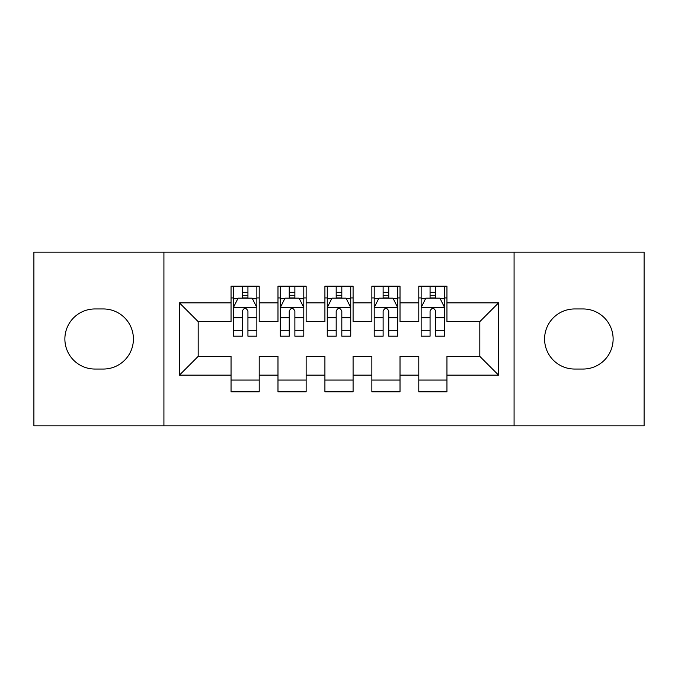 <?xml version="1.0" encoding="UTF-8"?>
<svg xmlns="http://www.w3.org/2000/svg" width="678" height="678" viewBox="0 0 678 678"><rect width="100%" height="100%" fill="white"/><g stroke="black" fill="none" stroke-linecap="round" stroke-linejoin="round"><path stroke-width="1.02" d="M514.077 425.835L644.1 425.835L644.1 252.165L514.077 252.165L514.077 425.835L163.923 425.835L163.923 252.165L33.9 252.165L33.9 425.835L163.923 425.835M514.077 252.165L163.923 252.165M179.407 375.146L179.407 302.854L231.045 302.854L231.045 321.635L198.188 321.635L198.188 356.365L179.407 375.146L231.045 375.146L231.045 391.808L259.208 391.808L259.208 375.146L277.98 375.146L277.98 391.808L306.142 391.808L306.142 375.146L324.915 375.146L324.915 391.808L353.085 391.808L353.085 375.146L371.858 375.146L371.858 391.808L400.02 391.808L400.02 375.146L418.792 375.146L418.792 391.808L446.955 391.808L446.955 356.365L479.812 356.365L479.812 321.635L446.955 321.635L446.955 302.854L498.593 302.854L498.593 375.146L446.955 375.146M446.955 302.854L446.955 286.192L418.792 286.192L418.792 302.854L400.02 302.854L400.02 286.192L371.858 286.192L371.858 302.854L353.085 302.854L353.085 286.192L324.915 286.192L324.915 302.854L306.142 302.854L306.142 286.192L277.98 286.192L277.98 302.854L259.208 302.854L259.208 286.192L231.045 286.192L231.045 302.854M400.02 375.146L400.02 356.365L418.792 356.365L418.792 375.146M498.593 302.854L479.812 321.635M353.085 375.146L353.085 356.365L371.858 356.365L371.858 375.146M418.792 302.854L418.792 321.635L400.02 321.635L400.02 302.854M306.142 375.146L306.142 356.365L324.915 356.365L324.915 375.146M371.858 302.854L371.858 321.635L353.085 321.635L353.085 302.854M259.208 375.146L259.208 356.365L277.98 356.365L277.98 375.146M324.915 302.854L324.915 321.635L306.142 321.635L306.142 302.854M198.188 356.365L231.045 356.365L231.045 375.146M277.98 302.854L277.98 321.635L259.208 321.635L259.208 302.854M418.792 297.93L421.14 297.93M444.615 297.93L446.955 297.93M371.858 297.93L374.205 297.93M397.672 297.93L400.02 297.93M324.915 297.93L327.262 297.93M350.738 297.93L353.085 297.93M277.98 297.93L280.328 297.93M303.795 297.93L306.142 297.93M231.045 297.93L233.385 297.93M256.86 297.93L259.208 297.93M231.045 380.07L259.208 380.07M277.98 380.07L306.142 380.07M324.915 380.07L353.085 380.07M371.858 380.07L400.02 380.07M418.792 380.07L446.955 380.07M179.407 302.854L198.188 321.635M479.812 356.365L498.593 375.146M94.92 308.956A30.044 30.044 0 0 0 64.876 339A30.044 30.044 0 0 0 94.92 369.044L103.37 369.044A30.044 30.044 0 0 0 133.413 339A30.044 30.044 0 0 0 103.37 308.956L94.92 308.956M583.08 369.044A30.044 30.044 0 0 0 613.124 339A30.044 30.044 0 0 0 583.08 308.956L574.63 308.956A30.044 30.044 0 0 0 544.587 339A30.044 30.044 0 0 0 574.63 369.044L583.08 369.044M247.936 292.294L242.309 292.294M256.86 330.296L247.936 330.296L247.936 336.186L256.86 336.186L256.86 307.549L252.165 298.167L238.08 298.167L233.385 307.549L233.385 336.186L242.309 336.186L242.309 330.296L233.385 330.296M233.385 307.549L233.385 286.192M256.86 307.549L256.86 286.192M242.309 298.167L242.309 286.192M247.936 286.192L247.936 298.167M247.936 330.296L247.936 311.075C246.063 307.456 244.19 307.456 242.309 311.075L242.309 330.296M247.936 297.93L242.309 297.93M294.879 292.294L289.243 292.294M303.795 330.296L294.879 330.296L294.879 336.186L303.795 336.186L303.795 307.549L299.1 298.167L285.023 298.167L280.328 307.549L280.328 336.186L289.243 336.186L289.243 330.296L280.328 330.296M280.328 307.549L280.328 286.192M303.795 307.549L303.795 286.192M289.243 298.167L289.243 286.192M294.879 286.192L294.879 298.167M294.879 330.296L294.879 311.075C293.006 307.456 291.125 307.456 289.243 311.075L289.243 330.296M294.879 297.93L289.243 297.93M341.814 292.294L336.186 292.294M350.738 330.296L341.814 330.296L341.814 336.186L350.738 336.186L350.738 307.549L346.043 298.167L331.957 298.167L327.262 307.549L327.262 336.186L336.186 336.186L336.186 330.296L327.262 330.296M327.262 307.549L327.262 286.192M350.738 307.549L350.738 286.192M336.186 298.167L336.186 286.192M341.814 286.192L341.814 298.167M341.814 330.296L341.814 311.075C339.941 307.456 338.068 307.456 336.186 311.075L336.186 330.296M341.814 297.93L336.186 297.93M388.757 292.294L383.121 292.294M397.672 330.296L388.757 330.296L388.757 336.186L397.672 336.186L397.672 307.549L392.977 298.167L378.9 298.167L374.205 307.549L374.205 336.186L383.121 336.186L383.121 330.296L374.205 330.296M374.205 307.549L374.205 286.192M397.672 307.549L397.672 286.192M383.121 298.167L383.121 286.192M388.757 286.192L388.757 298.167M388.757 330.296L388.757 311.075C386.884 307.456 385.002 307.456 383.121 311.075L383.121 330.296M388.757 297.93L383.121 297.93M435.691 292.294L430.064 292.294M444.615 330.296L435.691 330.296L435.691 336.186L444.615 336.186L444.615 307.549L439.92 298.167L425.835 298.167L421.14 307.549L421.14 336.186L430.064 336.186L430.064 330.296L421.14 330.296M421.14 307.549L421.14 286.192M444.615 307.549L444.615 286.192M430.064 298.167L430.064 286.192M435.691 286.192L435.691 298.167M435.691 330.296L435.691 311.075C433.818 307.456 431.937 307.456 430.064 311.075L430.064 330.296M435.691 297.93L430.064 297.93M256.742 307.32L233.503 307.32M233.385 298.727L237.8 298.727M252.445 298.727L256.86 298.727M242.309 317.719L233.385 317.719M256.86 317.719L247.936 317.719M247.936 295.286L242.309 295.286M303.676 307.32L280.446 307.32M280.328 298.727L284.743 298.727M299.388 298.727L303.795 298.727M289.243 317.719L280.328 317.719M303.795 317.719L294.879 317.719M294.879 295.286L289.243 295.286M350.619 307.32L327.381 307.32M327.262 298.727L331.678 298.727M346.322 298.727L350.738 298.727M336.186 317.719L327.262 317.719M350.738 317.719L341.814 317.719M341.814 295.286L336.186 295.286M397.554 307.32L374.324 307.32M374.205 298.727L378.612 298.727M393.257 298.727L397.672 298.727M383.121 317.719L374.205 317.719M397.672 317.719L388.757 317.719M388.757 295.286L383.121 295.286M444.497 307.32L421.258 307.32M421.14 298.727L425.555 298.727M440.2 298.727L444.615 298.727M430.064 317.719L421.14 317.719M444.615 317.719L435.691 317.719M435.691 295.286L430.064 295.286"/></g></svg>
